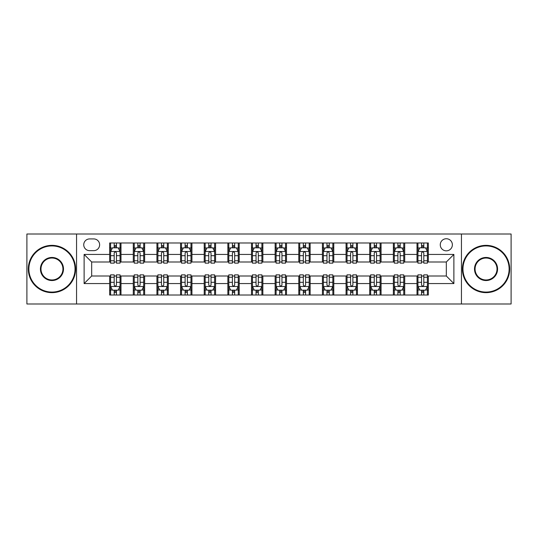 <?xml version="1.0" encoding="UTF-8"?>
<svg xmlns="http://www.w3.org/2000/svg" width="538" height="538" viewBox="0 0 538 538"><rect width="100%" height="100%" fill="white"/><g stroke="black" fill="none" stroke-linecap="round" stroke-linejoin="round"><path stroke-width="0.81" d="M446.318 238.737A6.053 6.053 0 0 0 440.266 244.79A6.053 6.053 0 0 0 446.318 250.843A6.053 6.053 0 0 0 452.371 244.79A6.053 6.053 0 0 0 446.318 238.737M461.449 303.99L511.1 303.99L511.1 234.01L461.449 234.01L461.449 303.99L76.551 303.99L76.551 234.01L26.9 234.01L26.9 303.99L76.551 303.99M89.597 250.654L93.76 250.654A5.864 5.864 0 0 0 99.624 244.79A5.864 5.864 0 0 0 93.76 238.926L89.597 238.926A5.864 5.864 0 0 0 83.74 244.79A5.864 5.864 0 0 0 89.597 250.654M461.449 234.01L76.551 234.01M109.651 283.566L84.116 283.566L84.116 254.434L109.651 254.434L109.651 261.999L91.682 261.999L91.682 276.001L109.651 276.001L109.651 295.006L428.349 295.006L428.349 276.001L446.318 276.001L446.318 261.999L428.349 261.999L428.349 254.434L453.884 254.434L453.884 283.566L428.349 283.566M428.349 254.434L428.349 242.994L109.651 242.994L109.651 254.434M417.004 242.994L417.004 261.999L417.945 261.999M421.543 261.999L423.81 261.999M427.407 261.999L428.349 261.999M417.004 261.999L403.762 261.999M393.359 242.994L393.359 261.999L394.307 261.999M397.898 261.999L400.171 261.999M393.359 261.999L380.117 261.999M369.72 242.994L369.72 261.999L370.662 261.999M374.26 261.999L376.526 261.999M369.72 261.999L356.479 261.999M346.075 242.994L346.075 261.999L347.023 261.999M350.615 261.999L352.881 261.999M346.075 261.999L332.834 261.999M322.43 242.994L322.43 261.999L323.378 261.999M326.969 261.999L329.243 261.999M322.43 261.999L309.195 261.999M298.792 242.994L298.792 261.999L299.733 261.999M303.331 261.999L305.597 261.999M298.792 261.999L285.55 261.999M275.147 242.994L275.147 261.999L276.095 261.999M279.686 261.999L281.959 261.999M275.147 261.999L261.905 261.999M251.502 242.994L251.502 261.999L252.45 261.999M256.041 261.999L258.314 261.999M251.502 261.999L238.267 261.999M227.863 242.994L227.863 261.999L228.805 261.999M232.403 261.999L234.669 261.999M227.863 261.999L214.622 261.999M204.218 242.994L204.218 261.999L205.166 261.999M208.757 261.999L211.03 261.999M204.218 261.999L190.977 261.999M180.58 242.994L180.58 261.999L181.521 261.999M185.119 261.999L187.385 261.999M180.58 261.999L167.338 261.999M156.935 242.994L156.935 261.999L157.883 261.999M161.474 261.999L163.74 261.999M156.935 261.999L143.693 261.999M133.29 242.994L133.29 261.999L134.238 261.999M137.829 261.999L140.102 261.999M133.29 261.999L120.055 261.999M109.651 261.999L110.593 261.999M114.191 261.999L116.457 261.999M109.651 276.001L110.593 276.001M114.191 276.001L116.457 276.001M120.055 276.001L120.996 276.001L120.996 295.006M134.238 276.001L120.996 276.001M137.829 276.001L140.102 276.001M143.693 276.001L144.641 276.001L144.641 295.006M157.883 276.001L144.641 276.001M161.474 276.001L163.74 276.001M167.338 276.001L168.28 276.001L168.28 295.006M181.521 276.001L168.28 276.001M185.119 276.001L187.385 276.001M190.977 276.001L191.925 276.001L191.925 295.006M205.166 276.001L191.925 276.001M208.757 276.001L211.03 276.001M214.622 276.001L215.57 276.001L215.57 295.006M228.805 276.001L215.57 276.001M232.403 276.001L234.669 276.001M238.267 276.001L239.208 276.001L239.208 295.006M252.45 276.001L239.208 276.001M256.041 276.001L258.314 276.001M261.905 276.001L262.853 276.001L262.853 295.006M276.095 276.001L262.853 276.001M279.686 276.001L281.959 276.001M285.55 276.001L286.498 276.001L286.498 295.006M299.733 276.001L286.498 276.001M303.331 276.001L305.597 276.001M309.195 276.001L310.137 276.001L310.137 295.006M323.378 276.001L310.137 276.001M326.969 276.001L329.243 276.001M332.834 276.001L333.782 276.001L333.782 295.006M347.023 276.001L333.782 276.001M350.615 276.001L352.881 276.001M356.479 276.001L357.42 276.001L357.42 295.006M370.662 276.001L357.42 276.001M374.26 276.001L376.526 276.001M380.117 276.001L381.065 276.001L381.065 295.006M394.307 276.001L381.065 276.001M397.898 276.001L400.171 276.001M403.762 276.001L404.71 276.001L404.71 295.006M417.945 276.001L404.71 276.001M421.543 276.001L423.81 276.001M427.407 276.001L428.349 276.001M120.996 242.994L120.996 261.999M109.651 247.722L110.593 247.722M114.191 247.722L116.457 247.722M120.055 247.722L120.996 247.722M109.651 290.278L110.593 290.278M114.191 290.278L116.457 290.278M120.055 290.278L120.996 290.278M133.29 276.001L133.29 295.006M144.641 242.994L144.641 261.999M133.29 247.722L134.238 247.722M137.829 247.722L140.102 247.722M143.693 247.722L144.641 247.722M133.29 290.278L134.238 290.278M137.829 290.278L140.102 290.278M143.693 290.278L144.641 290.278M156.935 276.001L156.935 295.006M156.935 290.278L157.883 290.278M161.474 290.278L163.74 290.278M167.338 290.278L168.28 290.278M168.28 242.994L168.28 261.999M156.935 247.722L157.883 247.722M161.474 247.722L163.74 247.722M167.338 247.722L168.28 247.722M180.58 276.001L180.58 295.006M180.58 290.278L181.521 290.278M185.119 290.278L187.385 290.278M190.977 290.278L191.925 290.278M191.925 242.994L191.925 261.999M180.58 247.722L181.521 247.722M185.119 247.722L187.385 247.722M190.977 247.722L191.925 247.722M204.218 276.001L204.218 295.006M204.218 290.278L205.166 290.278M208.757 290.278L211.03 290.278M214.622 290.278L215.57 290.278M215.57 242.994L215.57 261.999M204.218 247.722L205.166 247.722M208.757 247.722L211.03 247.722M214.622 247.722L215.57 247.722M227.863 276.001L227.863 295.006M227.863 290.278L228.805 290.278M232.403 290.278L234.669 290.278M238.267 290.278L239.208 290.278M239.208 242.994L239.208 261.999M227.863 247.722L228.805 247.722M232.403 247.722L234.669 247.722M238.267 247.722L239.208 247.722M251.502 276.001L251.502 295.006M251.502 290.278L252.45 290.278M256.041 290.278L258.314 290.278M261.905 290.278L262.853 290.278M262.853 242.994L262.853 261.999M251.502 247.722L252.45 247.722M256.041 247.722L258.314 247.722M261.905 247.722L262.853 247.722M275.147 276.001L275.147 295.006M275.147 290.278L276.095 290.278M279.686 290.278L281.959 290.278M285.55 290.278L286.498 290.278M286.498 242.994L286.498 261.999M275.147 247.722L276.095 247.722M279.686 247.722L281.959 247.722M285.55 247.722L286.498 247.722M298.792 276.001L298.792 295.006M298.792 290.278L299.733 290.278M303.331 290.278L305.597 290.278M309.195 290.278L310.137 290.278M310.137 242.994L310.137 261.999M298.792 247.722L299.733 247.722M303.331 247.722L305.597 247.722M309.195 247.722L310.137 247.722M322.43 276.001L322.43 295.006M322.43 290.278L323.378 290.278M326.969 290.278L329.243 290.278M332.834 290.278L333.782 290.278M333.782 242.994L333.782 261.999M322.43 247.722L323.378 247.722M326.969 247.722L329.243 247.722M332.834 247.722L333.782 247.722M346.075 276.001L346.075 295.006M346.075 290.278L347.023 290.278M350.615 290.278L352.881 290.278M356.479 290.278L357.42 290.278M357.42 242.994L357.42 261.999M346.075 247.722L347.023 247.722M350.615 247.722L352.881 247.722M356.479 247.722L357.42 247.722M369.72 276.001L369.72 295.006M369.72 290.278L370.662 290.278M374.26 290.278L376.526 290.278M380.117 290.278L381.065 290.278M381.065 242.994L381.065 261.999M369.72 247.722L370.662 247.722M374.26 247.722L376.526 247.722M380.117 247.722L381.065 247.722M393.359 276.001L393.359 295.006M393.359 290.278L394.307 290.278M397.898 290.278L400.171 290.278M403.762 290.278L404.71 290.278M404.71 242.994L404.71 261.999M393.359 247.722L394.307 247.722M397.898 247.722L400.171 247.722M403.762 247.722L404.71 247.722M417.004 276.001L417.004 295.006M417.004 290.278L417.945 290.278M421.543 290.278L423.81 290.278M427.407 290.278L428.349 290.278M417.004 247.722L417.945 247.722M421.543 247.722L423.81 247.722M427.407 247.722L428.349 247.722M91.682 261.999L84.116 254.434M91.682 276.001L84.116 283.566M453.884 254.434L446.318 261.999M453.884 283.566L446.318 276.001M116.457 245.449L114.191 245.449M120.055 260.769L116.457 260.769L116.457 263.136L120.055 263.136L120.055 251.602L118.158 247.816L112.489 247.816L110.593 251.602L110.593 263.136L114.191 263.136L114.191 260.769L110.593 260.769M110.593 251.602L110.593 242.994M120.055 251.596L120.055 242.994M114.191 247.816L114.191 242.994M116.457 242.994L116.457 247.816M116.457 260.769L116.457 253.015C115.704 251.562 114.944 251.562 114.191 253.015L114.191 260.769M114.191 292.551L116.457 292.551M110.593 277.231L114.191 277.231L114.191 274.864L110.593 274.864L110.593 286.398L112.489 290.184L118.158 290.184L120.055 286.398L120.055 274.864L116.457 274.864L116.457 277.231L120.055 277.231M120.055 286.398L120.055 295.006M110.593 286.404L110.593 295.006M116.457 290.184L116.457 295.006M114.191 295.006L114.191 290.184M114.191 277.231L114.191 284.985C114.944 286.438 115.704 286.438 116.457 284.985L116.457 277.231M140.102 245.449L137.829 245.449M143.693 260.769L140.102 260.769L140.102 263.136L143.693 263.136L143.693 251.602L141.803 247.816L136.127 247.816L134.238 251.602L134.238 263.136L137.829 263.136L137.829 260.769L134.238 260.769M134.238 251.602L134.238 242.994M143.693 251.596L143.693 242.994M137.829 247.816L137.829 242.994M140.102 242.994L140.102 247.816M140.102 260.769L140.102 253.015C139.342 251.562 138.589 251.562 137.829 253.015L137.829 260.769M163.74 245.449L161.474 245.449M167.338 260.769L163.74 260.769L163.74 263.136L167.338 263.136L167.338 251.602L165.448 247.816L159.773 247.816L157.883 251.602L157.883 263.136L161.474 263.136L161.474 260.769L157.883 260.769M157.883 251.602L157.883 242.994M167.338 251.596L167.338 242.994M161.474 247.816L161.474 242.994M163.74 242.994L163.74 247.816M163.74 260.769L163.74 253.015C162.987 251.562 162.234 251.562 161.474 253.015L161.474 260.769M187.385 245.449L185.119 245.449M190.977 260.769L187.385 260.769L187.385 263.136L190.977 263.136L190.977 251.602L189.087 247.816L183.411 247.816L181.521 251.602L181.521 263.136L185.119 263.136L185.119 260.769L181.521 260.769M181.521 251.602L181.521 242.994M190.977 251.596L190.977 242.994M185.119 247.816L185.119 242.994M187.385 242.994L187.385 247.816M187.385 260.769L187.385 253.015C186.632 251.562 185.872 251.562 185.119 253.015L185.119 260.769M137.829 292.551L140.102 292.551M134.238 277.231L137.829 277.231L137.829 274.864L134.238 274.864L134.238 286.398L136.127 290.184L141.803 290.184L143.693 286.398L143.693 274.864L140.102 274.864L140.102 277.231L143.693 277.231M143.693 286.398L143.693 295.006M134.238 286.404L134.238 295.006M140.102 290.184L140.102 295.006M137.829 295.006L137.829 290.184M137.829 277.231L137.829 284.985C138.589 286.438 139.342 286.438 140.102 284.985L140.102 277.231M161.474 292.551L163.74 292.551M157.883 277.231L161.474 277.231L161.474 274.864L157.883 274.864L157.883 286.398L159.773 290.184L165.448 290.184L167.338 286.398L167.338 274.864L163.74 274.864L163.74 277.231L167.338 277.231M167.338 286.398L167.338 295.006M157.883 286.404L157.883 295.006M163.74 290.184L163.74 295.006M161.474 295.006L161.474 290.184M161.474 277.231L161.474 284.985C162.227 286.438 162.987 286.438 163.74 284.985L163.74 277.231M185.119 292.551L187.385 292.551M181.521 277.231L185.119 277.231L185.119 274.864L181.521 274.864L181.521 286.398L183.411 290.184L189.087 290.184L190.977 286.398L190.977 274.864L187.385 274.864L187.385 277.231L190.977 277.231M190.977 286.398L190.977 295.006M181.521 286.404L181.521 295.006M187.385 290.184L187.385 295.006M185.119 295.006L185.119 290.184M185.119 277.231L185.119 284.985C185.872 286.438 186.625 286.438 187.385 284.985L187.385 277.231M211.03 245.449L208.757 245.449M214.622 260.769L211.03 260.769L211.03 263.136L214.622 263.136L214.622 251.602L212.732 247.816L207.056 247.816L205.166 251.602L205.166 263.136L208.757 263.136L208.757 260.769L205.166 260.769M205.166 251.602L205.166 242.994M214.622 251.596L214.622 242.994M208.757 247.816L208.757 242.994M211.03 242.994L211.03 247.816M211.03 260.769L211.03 253.015C210.271 251.562 209.517 251.562 208.757 253.015L208.757 260.769M208.757 292.551L211.03 292.551M205.166 277.231L208.757 277.231L208.757 274.864L205.166 274.864L205.166 286.398L207.056 290.184L212.732 290.184L214.622 286.398L214.622 274.864L211.03 274.864L211.03 277.231L214.622 277.231M214.622 286.398L214.622 295.006M205.166 286.404L205.166 295.006M211.03 290.184L211.03 295.006M208.757 295.006L208.757 290.184M208.757 277.231L208.757 284.985C209.517 286.438 210.271 286.438 211.03 284.985L211.03 277.231M51.964 245.927A23.073 23.073 0 0 0 28.884 269A23.073 23.073 0 0 0 51.964 292.073A23.073 23.073 0 0 0 75.038 269A23.073 23.073 0 0 0 51.964 245.927M51.964 292.645A23.645 23.645 0 0 1 28.319 269A23.645 23.645 0 0 1 51.964 245.355A23.645 23.645 0 0 1 75.602 269A23.645 23.645 0 0 1 51.964 292.645M51.964 257.46A11.54 11.54 0 0 1 63.497 269A11.54 11.54 0 0 1 51.964 280.54A11.54 11.54 0 0 1 40.424 269A11.54 11.54 0 0 1 51.964 257.46M51.964 279.968A10.968 10.968 0 0 0 62.933 269A10.968 10.968 0 0 0 51.964 258.032A10.968 10.968 0 0 0 40.989 269A10.968 10.968 0 0 0 51.964 279.968M486.036 245.927A23.073 23.073 0 0 0 462.962 269A23.073 23.073 0 0 0 486.036 292.073A23.073 23.073 0 0 0 509.116 269A23.073 23.073 0 0 0 486.036 245.927M486.036 292.645A23.645 23.645 0 0 1 462.398 269A23.645 23.645 0 0 1 486.036 245.355A23.645 23.645 0 0 1 509.681 269A23.645 23.645 0 0 1 486.036 292.645M486.036 257.46A11.54 11.54 0 0 1 497.576 269A11.54 11.54 0 0 1 486.036 280.54A11.54 11.54 0 0 1 474.503 269A11.54 11.54 0 0 1 486.036 257.46M486.036 279.968A10.968 10.968 0 0 0 497.011 269A10.968 10.968 0 0 0 486.036 258.032A10.968 10.968 0 0 0 475.067 269A10.968 10.968 0 0 0 486.036 279.968M234.669 245.449L232.403 245.449M238.267 260.769L234.669 260.769L234.669 263.136L238.267 263.136L238.267 251.602L236.37 247.816L230.701 247.816L228.805 251.602L228.805 263.136L232.403 263.136L232.403 260.769L228.805 260.769M228.805 251.602L228.805 242.994M238.267 251.596L238.267 242.994M232.403 247.816L232.403 242.994M234.669 242.994L234.669 247.816M234.669 260.769L234.669 253.015C233.916 251.562 233.156 251.562 232.403 253.015L232.403 260.769M258.314 245.449L256.041 245.449M261.905 260.769L258.314 260.769L258.314 263.136L261.905 263.136L261.905 251.602L260.015 247.816L254.339 247.816L252.45 251.602L252.45 263.136L256.041 263.136L256.041 260.769L252.45 260.769M252.45 251.602L252.45 242.994M261.905 251.596L261.905 242.994M256.041 247.816L256.041 242.994M258.314 242.994L258.314 247.816M258.314 260.769L258.314 253.015C257.561 251.562 256.801 251.562 256.041 253.015L256.041 260.769M281.959 245.449L279.686 245.449M285.55 260.769L281.959 260.769L281.959 263.136L285.55 263.136L285.55 251.602L283.661 247.816L277.985 247.816L276.095 251.602L276.095 263.136L279.686 263.136L279.686 260.769L276.095 260.769M276.095 251.602L276.095 242.994M285.55 251.596L285.55 242.994M279.686 247.816L279.686 242.994M281.959 242.994L281.959 247.816M281.959 260.769L281.959 253.015C281.199 251.562 280.446 251.562 279.686 253.015L279.686 260.769M305.597 245.449L303.331 245.449M309.195 260.769L305.597 260.769L305.597 263.136L309.195 263.136L309.195 251.602L307.299 247.816L301.63 247.816L299.733 251.602L299.733 263.136L303.331 263.136L303.331 260.769L299.733 260.769M299.733 251.602L299.733 242.994M309.195 251.596L309.195 242.994M303.331 247.816L303.331 242.994M305.597 242.994L305.597 247.816M305.597 260.769L305.597 253.015C304.844 251.562 304.084 251.562 303.331 253.015L303.331 260.769M329.243 245.449L326.969 245.449M332.834 260.769L329.243 260.769L329.243 263.136L332.834 263.136L332.834 251.602L330.944 247.816L325.268 247.816L323.378 251.602L323.378 263.136L326.969 263.136L326.969 260.769L323.378 260.769M323.378 251.602L323.378 242.994M332.834 251.596L332.834 242.994M326.969 247.816L326.969 242.994M329.243 242.994L329.243 247.816M329.243 260.769L329.243 253.015C328.483 251.562 327.729 251.562 326.969 253.015L326.969 260.769M232.403 292.551L234.669 292.551M228.805 277.231L232.403 277.231L232.403 274.864L228.805 274.864L228.805 286.398L230.701 290.184L236.37 290.184L238.267 286.398L238.267 274.864L234.669 274.864L234.669 277.231L238.267 277.231M238.267 286.398L238.267 295.006M228.805 286.404L228.805 295.006M234.669 290.184L234.669 295.006M232.403 295.006L232.403 290.184M232.403 277.231L232.403 284.985C233.156 286.438 233.916 286.438 234.669 284.985L234.669 277.231M256.041 292.551L258.314 292.551M252.45 277.231L256.041 277.231L256.041 274.864L252.45 274.864L252.45 286.398L254.339 290.184L260.015 290.184L261.905 286.398L261.905 274.864L258.314 274.864L258.314 277.231L261.905 277.231M261.905 286.398L261.905 295.006M252.45 286.404L252.45 295.006M258.314 290.184L258.314 295.006M256.041 295.006L256.041 290.184M256.041 277.231L256.041 284.985C256.801 286.438 257.554 286.438 258.314 284.985L258.314 277.231M279.686 292.551L281.959 292.551M276.095 277.231L279.686 277.231L279.686 274.864L276.095 274.864L276.095 286.398L277.985 290.184L283.661 290.184L285.55 286.398L285.55 274.864L281.959 274.864L281.959 277.231L285.55 277.231M285.55 286.398L285.55 295.006M276.095 286.404L276.095 295.006M281.959 290.184L281.959 295.006M279.686 295.006L279.686 290.184M279.686 277.231L279.686 284.985C280.439 286.438 281.199 286.438 281.959 284.985L281.959 277.231M303.331 292.551L305.597 292.551M299.733 277.231L303.331 277.231L303.331 274.864L299.733 274.864L299.733 286.398L301.63 290.184L307.299 290.184L309.195 286.398L309.195 274.864L305.597 274.864L305.597 277.231L309.195 277.231M309.195 286.398L309.195 295.006M299.733 286.404L299.733 295.006M305.597 290.184L305.597 295.006M303.331 295.006L303.331 290.184M303.331 277.231L303.331 284.985C304.084 286.438 304.844 286.438 305.597 284.985L305.597 277.231M326.969 292.551L329.243 292.551M323.378 277.231L326.969 277.231L326.969 274.864L323.378 274.864L323.378 286.398L325.268 290.184L330.944 290.184L332.834 286.398L332.834 274.864L329.243 274.864L329.243 277.231L332.834 277.231M332.834 286.398L332.834 295.006M323.378 286.404L323.378 295.006M329.243 290.184L329.243 295.006M326.969 295.006L326.969 290.184M326.969 277.231L326.969 284.985C327.729 286.438 328.483 286.438 329.243 284.985L329.243 277.231M352.881 245.449L350.615 245.449M356.479 260.769L352.881 260.769L352.881 263.136L356.479 263.136L356.479 251.602L354.589 247.816L348.913 247.816L347.023 251.602L347.023 263.136L350.615 263.136L350.615 260.769L347.023 260.769M347.023 251.602L347.023 242.994M356.479 251.596L356.479 242.994M350.615 247.816L350.615 242.994M352.881 242.994L352.881 247.816M352.881 260.769L352.881 253.015C352.128 251.562 351.375 251.562 350.615 253.015L350.615 260.769M350.615 292.551L352.881 292.551M347.023 277.231L350.615 277.231L350.615 274.864L347.023 274.864L347.023 286.398L348.913 290.184L354.589 290.184L356.479 286.398L356.479 274.864L352.881 274.864L352.881 277.231L356.479 277.231M356.479 286.398L356.479 295.006M347.023 286.404L347.023 295.006M352.881 290.184L352.881 295.006M350.615 295.006L350.615 290.184M350.615 277.231L350.615 284.985C351.368 286.438 352.128 286.438 352.881 284.985L352.881 277.231M376.526 245.449L374.26 245.449M380.117 260.769L376.526 260.769L376.526 263.136L380.117 263.136L380.117 251.602L378.227 247.816L372.552 247.816L370.662 251.602L370.662 263.136L374.26 263.136L374.26 260.769L370.662 260.769M370.662 251.602L370.662 242.994M380.117 251.596L380.117 242.994M374.26 247.816L374.26 242.994M376.526 242.994L376.526 247.816M376.526 260.769L376.526 253.015C375.773 251.562 375.013 251.562 374.26 253.015L374.26 260.769M374.26 292.551L376.526 292.551M370.662 277.231L374.26 277.231L374.26 274.864L370.662 274.864L370.662 286.398L372.552 290.184L378.227 290.184L380.117 286.398L380.117 274.864L376.526 274.864L376.526 277.231L380.117 277.231M380.117 286.398L380.117 295.006M370.662 286.404L370.662 295.006M376.526 290.184L376.526 295.006M374.26 295.006L374.26 290.184M374.26 277.231L374.26 284.985C375.013 286.438 375.766 286.438 376.526 284.985L376.526 277.231M400.171 245.449L397.898 245.449M403.762 260.769L400.171 260.769L400.171 263.136L403.762 263.136L403.762 251.602L401.873 247.816L396.197 247.816L394.307 251.602L394.307 263.136L397.898 263.136L397.898 260.769L394.307 260.769M394.307 251.602L394.307 242.994M403.762 251.596L403.762 242.994M397.898 247.816L397.898 242.994M400.171 242.994L400.171 247.816M400.171 260.769L400.171 253.015C399.411 251.562 398.658 251.562 397.898 253.015L397.898 260.769M397.898 292.551L400.171 292.551M394.307 277.231L397.898 277.231L397.898 274.864L394.307 274.864L394.307 286.398L396.197 290.184L401.873 290.184L403.762 286.398L403.762 274.864L400.171 274.864L400.171 277.231L403.762 277.231M403.762 286.398L403.762 295.006M394.307 286.404L394.307 295.006M400.171 290.184L400.171 295.006M397.898 295.006L397.898 290.184M397.898 277.231L397.898 284.985C398.658 286.438 399.411 286.438 400.171 284.985L400.171 277.231M423.81 245.449L421.543 245.449M427.407 260.769L423.81 260.769L423.81 263.136L427.407 263.136L427.407 251.602L425.511 247.816L419.842 247.816L417.945 251.602L417.945 263.136L421.543 263.136L421.543 260.769L417.945 260.769M417.945 251.602L417.945 242.994M427.407 251.596L427.407 242.994M421.543 247.816L421.543 242.994M423.81 242.994L423.81 247.816M423.81 260.769L423.81 253.015C423.056 251.562 422.296 251.562 421.543 253.015L421.543 260.769M421.543 292.551L423.81 292.551M417.945 277.231L421.543 277.231L421.543 274.864L417.945 274.864L417.945 286.398L419.842 290.184L425.511 290.184L427.407 286.398L427.407 274.864L423.81 274.864L423.81 277.231L427.407 277.231M427.407 286.398L427.407 295.006M417.945 286.404L417.945 295.006M423.81 290.184L423.81 295.006M421.543 295.006L421.543 290.184M421.543 277.231L421.543 284.985C422.296 286.438 423.056 286.438 423.81 284.985L423.81 277.231M133.29 283.566L120.996 283.566M133.29 254.434L120.996 254.434M156.935 254.434L144.641 254.434M156.935 283.566L144.641 283.566M180.58 254.434L168.28 254.434M180.58 283.566L168.28 283.566M204.218 254.434L191.925 254.434M204.218 283.566L191.925 283.566M227.863 254.434L215.57 254.434M227.863 283.566L215.57 283.566M251.502 254.434L239.208 254.434M251.502 283.566L239.208 283.566M275.147 254.434L262.853 254.434M275.147 283.566L262.853 283.566M298.792 254.434L286.498 254.434M298.792 283.566L286.498 283.566M322.43 254.434L310.137 254.434M322.43 283.566L310.137 283.566M346.075 254.434L333.782 254.434M346.075 283.566L333.782 283.566M369.72 254.434L357.42 254.434M369.72 283.566L357.42 283.566M393.359 254.434L381.065 254.434M393.359 283.566L381.065 283.566M417.004 254.434L404.71 254.434M417.004 283.566L404.71 283.566M120.008 251.502L110.64 251.502M110.593 248.045L112.375 248.045M118.273 248.045L120.055 248.045M114.191 255.698L110.593 255.698M120.055 255.698L116.457 255.698M116.457 246.653L114.191 246.653M110.64 286.498L120.008 286.498M120.055 289.955L118.273 289.955M112.375 289.955L110.593 289.955M116.457 282.302L120.055 282.302M110.593 282.302L114.191 282.302M114.191 291.347L116.457 291.347M143.646 251.502L134.285 251.502M134.238 248.045L136.013 248.045M141.918 248.045L143.693 248.045M137.829 255.698L134.238 255.698M143.693 255.698L140.102 255.698M140.102 246.653L137.829 246.653M167.291 251.502L157.93 251.502M157.883 248.045L159.658 248.045M165.556 248.045L167.338 248.045M161.474 255.698L157.883 255.698M167.338 255.698L163.74 255.698M163.74 246.653L161.474 246.653M190.929 251.502L181.568 251.502M181.521 248.045L183.303 248.045M189.201 248.045L190.977 248.045M185.119 255.698L181.521 255.698M190.977 255.698L187.385 255.698M187.385 246.653L185.119 246.653M134.285 286.498L143.646 286.498M143.693 289.955L141.918 289.955M136.013 289.955L134.238 289.955M140.102 282.302L143.693 282.302M134.238 282.302L137.829 282.302M137.829 291.347L140.102 291.347M157.93 286.498L167.291 286.498M167.338 289.955L165.556 289.955M159.658 289.955L157.883 289.955M163.74 282.302L167.338 282.302M157.883 282.302L161.474 282.302M161.474 291.347L163.74 291.347M181.568 286.498L190.929 286.498M190.977 289.955L189.201 289.955M183.303 289.955L181.521 289.955M187.385 282.302L190.977 282.302M181.521 282.302L185.119 282.302M185.119 291.347L187.385 291.347M214.575 251.502L205.213 251.502M205.166 248.045L206.942 248.045M212.846 248.045L214.622 248.045M208.757 255.698L205.166 255.698M214.622 255.698L211.03 255.698M211.03 246.653L208.757 246.653M205.213 286.498L214.575 286.498M214.622 289.955L212.846 289.955M206.942 289.955L205.166 289.955M211.03 282.302L214.622 282.302M205.166 282.302L208.757 282.302M208.757 291.347L211.03 291.347M238.22 251.502L228.852 251.502M228.805 248.045L230.587 248.045M236.485 248.045L238.267 248.045M232.403 255.698L228.805 255.698M238.267 255.698L234.669 255.698M234.669 246.653L232.403 246.653M261.858 251.502L252.497 251.502M252.45 248.045L254.225 248.045M260.13 248.045L261.905 248.045M256.041 255.698L252.45 255.698M261.905 255.698L258.314 255.698M258.314 246.653L256.041 246.653M285.503 251.502L276.142 251.502M276.095 248.045L277.87 248.045M283.775 248.045L285.55 248.045M279.686 255.698L276.095 255.698M285.55 255.698L281.959 255.698M281.959 246.653L279.686 246.653M309.148 251.502L299.78 251.502M299.733 248.045L301.515 248.045M307.413 248.045L309.195 248.045M303.331 255.698L299.733 255.698M309.195 255.698L305.597 255.698M305.597 246.653L303.331 246.653M332.787 251.502L323.425 251.502M323.378 248.045L325.154 248.045M331.058 248.045L332.834 248.045M326.969 255.698L323.378 255.698M332.834 255.698L329.243 255.698M329.243 246.653L326.969 246.653M228.852 286.498L238.22 286.498M238.267 289.955L236.485 289.955M230.587 289.955L228.805 289.955M234.669 282.302L238.267 282.302M228.805 282.302L232.403 282.302M232.403 291.347L234.669 291.347M252.497 286.498L261.858 286.498M261.905 289.955L260.13 289.955M254.225 289.955L252.45 289.955M258.314 282.302L261.905 282.302M252.45 282.302L256.041 282.302M256.041 291.347L258.314 291.347M276.142 286.498L285.503 286.498M285.55 289.955L283.775 289.955M277.87 289.955L276.095 289.955M281.959 282.302L285.55 282.302M276.095 282.302L279.686 282.302M279.686 291.347L281.959 291.347M299.78 286.498L309.148 286.498M309.195 289.955L307.413 289.955M301.515 289.955L299.733 289.955M305.597 282.302L309.195 282.302M299.733 282.302L303.331 282.302M303.331 291.347L305.597 291.347M323.425 286.498L332.787 286.498M332.834 289.955L331.058 289.955M325.154 289.955L323.378 289.955M329.243 282.302L332.834 282.302M323.378 282.302L326.969 282.302M326.969 291.347L329.243 291.347M356.432 251.502L347.071 251.502M347.023 248.045L348.799 248.045M354.697 248.045L356.479 248.045M350.615 255.698L347.023 255.698M356.479 255.698L352.881 255.698M352.881 246.653L350.615 246.653M347.071 286.498L356.432 286.498M356.479 289.955L354.697 289.955M348.799 289.955L347.023 289.955M352.881 282.302L356.479 282.302M347.023 282.302L350.615 282.302M350.615 291.347L352.881 291.347M380.07 251.502L370.709 251.502M370.662 248.045L372.444 248.045M378.342 248.045L380.117 248.045M374.26 255.698L370.662 255.698M380.117 255.698L376.526 255.698M376.526 246.653L374.26 246.653M370.709 286.498L380.07 286.498M380.117 289.955L378.342 289.955M372.444 289.955L370.662 289.955M376.526 282.302L380.117 282.302M370.662 282.302L374.26 282.302M374.26 291.347L376.526 291.347M403.715 251.502L394.354 251.502M394.307 248.045L396.082 248.045M401.987 248.045L403.762 248.045M397.898 255.698L394.307 255.698M403.762 255.698L400.171 255.698M400.171 246.653L397.898 246.653M394.354 286.498L403.715 286.498M403.762 289.955L401.987 289.955M396.082 289.955L394.307 289.955M400.171 282.302L403.762 282.302M394.307 282.302L397.898 282.302M397.898 291.347L400.171 291.347M427.36 251.502L417.992 251.502M417.945 248.045L419.727 248.045M425.625 248.045L427.407 248.045M421.543 255.698L417.945 255.698M427.407 255.698L423.81 255.698M423.81 246.653L421.543 246.653M417.992 286.498L427.36 286.498M427.407 289.955L425.625 289.955M419.727 289.955L417.945 289.955M423.81 282.302L427.407 282.302M417.945 282.302L421.543 282.302M421.543 291.347L423.81 291.347"/></g></svg>
